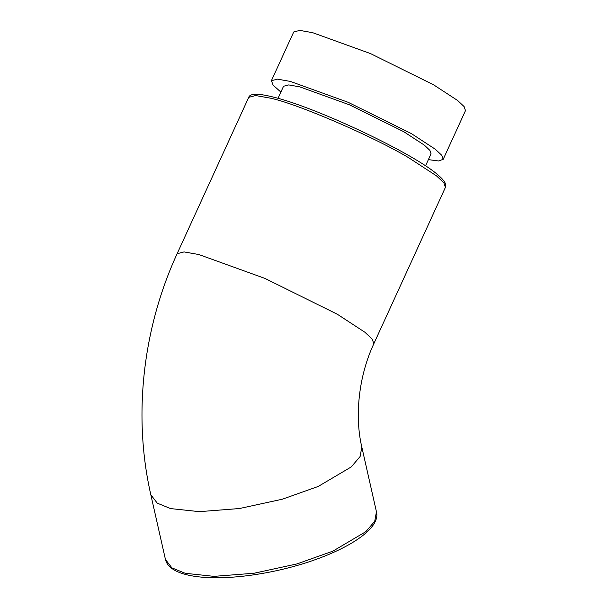 <?xml version="1.0" encoding="UTF-8"?>
<svg xmlns="http://www.w3.org/2000/svg" width="608" height="608" viewBox="0 0 608 608"><rect width="100%" height="100%" fill="white"/><g stroke="black" fill="none" stroke-linecap="round" stroke-linejoin="round"><path stroke-width="0.91" d="M428.382 159.623L438.474 160.96L443.179 159.357L465.492 110.618L464.132 106.62L457.672 100.525L433.664 84.854L370.492 53.58L312.664 32.68L299.752 30.4L293.717 31.973L271.404 80.712L273.144 85.181L280.873 92.082M443.179 159.357L441.818 155.359L435.358 149.264L411.35 133.593L348.179 102.319L290.35 81.419L277.438 79.139L271.404 80.712M425.516 165.885L431.049 153.801L429.879 150.366L424.338 145.13L403.712 131.678L349.463 104.819L299.805 86.868L288.716 84.915L283.533 86.268L278 98.344M270.416 98.154C297.608 103.862 373.806 136.716 408.956 157.898L436.453 175.841L443.848 182.818L445.406 187.401L373.814 343.771L372.256 339.188L364.861 332.211L337.364 314.268L265.035 278.456L198.824 254.524L184.042 251.917L177.126 253.718L248.725 97.348L255.634 95.547L270.416 98.154M150.822 494.76L157.267 503.143L170.559 508.584L199.371 511.655L239.446 508.531L282.302 499.221L318.22 486.446L351.264 466.921L360.111 456.524L361.821 447.078L376.443 511.784L374.733 521.231L365.887 531.635L332.842 551.16L296.924 563.928L254.068 573.238L213.993 576.361L185.189 573.291L171.889 567.857L165.444 559.466L150.822 494.76C132.84 416.009 142.637 328.647 177.126 253.718M248.725 97.348C249.972 93.404 257.921 93.252 272.559 96.892C315.316 106.833 415.545 154.227 438.566 175.499C441.849 178.288 444.038 180.781 445.132 182.985L445.778 185.417L445.406 187.401M376.443 511.784C382.136 532.707 329.399 560.401 269.982 572.029C246.977 576.536 226.252 578.383 207.807 577.57C199.508 577.167 192.28 576.179 186.116 574.613C179.641 572.972 174.58 570.684 170.939 567.758C168.013 565.387 166.182 562.62 165.444 559.466M361.821 447.078C354.532 416.465 358.598 376.208 373.814 343.771"/></g></svg>

